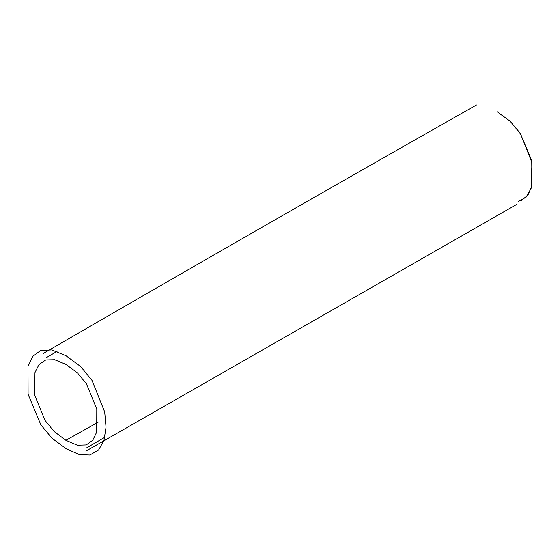 <?xml version="1.0" encoding="UTF-8"?>
<svg xmlns="http://www.w3.org/2000/svg" width="560" height="560" viewBox="0 0 560 560"><rect width="100%" height="100%" fill="white"/><g stroke="black" fill="none" stroke-linecap="round" stroke-linejoin="round"><path stroke-width="0.84" d="M66.031 355.754L51.751 349.916L40.663 350.511L32.732 356.398L28 366.429L28.084 394.296L40.866 424.844L52.003 438.228L66.297 448.805L79.373 454.622L89.838 455.035L98.616 449.981L104.013 440.272L106.036 427.175L104.699 411.971L92.008 380.387L80.675 366.562L66.031 355.754M518.105 201.677L526.12 197.141L531.104 188.349L531.951 162.673L520.632 134.015L510.405 121.499L497.126 111.755L510.048 121.142L520.114 133.098L531.734 160.58L532 185.913L527.891 195.174L520.947 200.788M65.877 440.293L54.152 431.522L45.052 420.462L34.734 395.332L34.958 372.589L39.025 364.525L45.738 359.947L54.628 359.716L65.933 364.385L77.511 372.974L86.513 383.943L96.789 409.108L96.712 432.047L92.771 440.237L86.226 444.927L77.301 445.2L65.877 440.293L98.035 422.31M43.302 353.465C188.44 269.255 332.836 186.424 476.49 104.965M85.855 451.122L516.621 204.477M46.284 357.665L57.064 351.414M86.436 447.951L104.832 437.269"/></g></svg>
